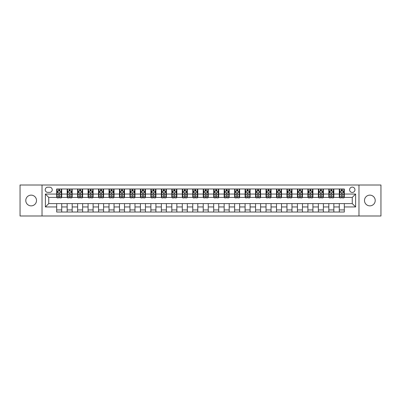 <?xml version="1.0" encoding="UTF-8"?>
<svg xmlns="http://www.w3.org/2000/svg" width="401" height="401" viewBox="0 0 401 401"><rect width="100%" height="100%" fill="white"/><g stroke="black" fill="none" stroke-linecap="round" stroke-linejoin="round"><path stroke-width="0.6" d="M369.857 195.142A5.358 5.358 0 0 0 364.494 200.5A5.358 5.358 0 0 0 369.857 205.858A5.358 5.358 0 0 0 375.216 200.5A5.358 5.358 0 0 0 369.857 195.142M31.143 195.142A5.358 5.358 0 0 0 25.784 200.5A5.358 5.358 0 0 0 31.143 205.858A5.358 5.358 0 0 0 36.506 200.5A5.358 5.358 0 0 0 31.143 195.142M352.268 187.102A2.682 2.682 0 0 0 349.592 189.783A2.682 2.682 0 0 0 352.268 192.46A2.682 2.682 0 0 0 354.95 189.783A2.682 2.682 0 0 0 352.268 187.102M358.97 215.989L380.95 215.989L380.95 185.011L358.97 185.011L358.97 215.989L42.03 215.989L42.03 185.011L20.05 185.011L20.05 215.989L42.03 215.989M47.809 192.38L49.649 192.38A2.596 2.596 0 0 0 52.245 189.783A2.596 2.596 0 0 0 49.649 187.187L47.809 187.187A2.596 2.596 0 0 0 45.213 189.783A2.596 2.596 0 0 0 47.809 192.38M358.97 185.011L42.03 185.011M56.686 206.946L45.378 206.946L45.378 194.054L56.686 194.054L56.686 197.402L48.732 197.402L48.732 203.598L56.686 203.598L56.686 212.014L344.314 212.014L344.314 203.598L352.268 203.598L352.268 197.402L344.314 197.402L344.314 194.054L355.622 194.054L355.622 206.946L344.314 206.946M344.314 194.054L344.314 188.986L56.686 188.986L56.686 194.054M339.291 188.986L339.291 197.402L339.712 197.402M341.301 197.402L342.304 197.402M343.898 197.402L344.314 197.402M339.291 197.402L333.432 197.402M328.825 188.986L328.825 197.402L329.241 197.402M330.835 197.402L331.838 197.402M328.825 197.402L322.965 197.402M318.359 188.986L318.359 197.402L318.775 197.402M320.369 197.402L321.371 197.402M318.359 197.402L312.494 197.402M307.893 188.986L307.893 197.402L308.309 197.402M309.903 197.402L310.905 197.402M307.893 197.402L302.028 197.402M297.422 188.986L297.422 197.402L297.843 197.402M299.432 197.402L300.439 197.402M297.422 197.402L291.562 197.402M286.956 188.986L286.956 197.402L287.377 197.402M288.966 197.402L289.973 197.402M286.956 197.402L281.096 197.402M276.49 188.986L276.49 197.402L276.911 197.402M278.5 197.402L279.502 197.402M276.49 197.402L270.63 197.402M266.023 188.986L266.023 197.402L266.439 197.402M268.033 197.402L269.036 197.402M266.023 197.402L260.164 197.402M255.557 188.986L255.557 197.402L255.973 197.402M257.567 197.402L258.57 197.402M255.557 197.402L249.693 197.402M245.091 188.986L245.091 197.402L245.507 197.402M247.101 197.402L248.104 197.402M245.091 197.402L239.227 197.402M234.62 188.986L234.62 197.402L235.041 197.402M236.63 197.402L237.638 197.402M234.62 197.402L228.76 197.402M224.154 188.986L224.154 197.402L224.575 197.402M226.164 197.402L227.172 197.402M224.154 197.402L218.294 197.402M213.688 188.986L213.688 197.402L214.109 197.402M215.698 197.402L216.7 197.402M213.688 197.402L207.828 197.402M203.222 188.986L203.222 197.402L203.638 197.402M205.232 197.402L206.234 197.402M203.222 197.402L197.362 197.402M192.756 188.986L192.756 197.402L193.172 197.402M194.766 197.402L195.768 197.402M192.756 197.402L186.891 197.402M182.29 188.986L182.29 197.402L182.706 197.402M184.3 197.402L185.302 197.402M182.29 197.402L176.425 197.402M171.818 188.986L171.818 197.402L172.24 197.402M173.828 197.402L174.836 197.402M171.818 197.402L165.959 197.402M161.352 188.986L161.352 197.402L161.773 197.402M163.362 197.402L164.37 197.402M161.352 197.402L155.493 197.402M150.886 188.986L150.886 197.402L151.307 197.402M152.896 197.402L153.899 197.402M150.886 197.402L145.027 197.402M140.42 188.986L140.42 197.402L140.836 197.402M142.43 197.402L143.433 197.402M140.42 197.402L134.561 197.402M129.954 188.986L129.954 197.402L130.37 197.402M131.964 197.402L132.967 197.402M129.954 197.402L124.089 197.402M119.488 188.986L119.488 197.402L119.904 197.402M121.498 197.402L122.5 197.402M119.488 197.402L113.623 197.402M109.017 188.986L109.017 197.402L109.438 197.402M111.027 197.402L112.034 197.402M109.017 197.402L103.157 197.402M98.551 188.986L98.551 197.402L98.972 197.402M100.561 197.402L101.568 197.402M98.551 197.402L92.691 197.402M88.085 188.986L88.085 197.402L88.506 197.402M90.095 197.402L91.097 197.402M88.085 197.402L82.225 197.402M77.619 188.986L77.619 197.402L78.035 197.402M79.629 197.402L80.631 197.402M77.619 197.402L71.759 197.402M67.152 188.986L67.152 197.402L67.569 197.402M69.162 197.402L70.165 197.402M67.152 197.402L61.288 197.402M56.686 197.402L57.102 197.402M58.696 197.402L59.699 197.402M56.686 203.598L61.709 203.598L61.709 212.014M344.314 203.598L61.709 203.598M61.709 188.986L61.709 197.402M56.686 191.082L57.102 191.082M58.696 191.082L59.699 191.082M61.288 191.082L61.709 191.082M56.686 209.918L61.709 209.918M67.152 203.598L67.152 212.014M72.175 188.986L72.175 197.402M67.152 191.082L67.569 191.082M69.162 191.082L70.165 191.082M71.759 191.082L72.175 191.082M72.175 203.598L72.175 212.014M67.152 209.918L72.175 209.918M77.619 203.598L77.619 212.014M82.641 203.598L82.641 212.014M77.619 209.918L82.641 209.918M82.641 188.986L82.641 197.402M77.619 191.082L78.035 191.082M79.629 191.082L80.631 191.082M82.225 191.082L82.641 191.082M88.085 203.598L88.085 212.014M93.107 203.598L93.107 212.014M88.085 209.918L93.107 209.918M93.107 188.986L93.107 197.402M88.085 191.082L88.506 191.082M90.095 191.082L91.097 191.082M92.691 191.082L93.107 191.082M98.551 203.598L98.551 212.014M103.578 203.598L103.578 212.014M98.551 209.918L103.578 209.918M103.578 188.986L103.578 197.402M98.551 191.082L98.972 191.082M100.561 191.082L101.568 191.082M103.157 191.082L103.578 191.082M109.017 203.598L109.017 212.014M114.044 203.598L114.044 212.014M109.017 209.918L114.044 209.918M114.044 188.986L114.044 197.402M109.017 191.082L109.438 191.082M111.027 191.082L112.034 191.082M113.623 191.082L114.044 191.082M119.488 203.598L119.488 212.014M124.51 203.598L124.51 212.014M119.488 209.918L124.51 209.918M124.51 188.986L124.51 197.402M119.488 191.082L119.904 191.082M121.498 191.082L122.5 191.082M124.089 191.082L124.51 191.082M129.954 203.598L129.954 212.014M134.977 203.598L134.977 212.014M129.954 209.918L134.977 209.918M134.977 188.986L134.977 197.402M129.954 191.082L130.37 191.082M131.964 191.082L132.967 191.082M134.561 191.082L134.977 191.082M140.42 203.598L140.42 212.014M145.443 203.598L145.443 212.014M140.42 209.918L145.443 209.918M145.443 188.986L145.443 197.402M140.42 191.082L140.836 191.082M142.43 191.082L143.433 191.082M145.027 191.082L145.443 191.082M150.886 203.598L150.886 212.014M155.909 203.598L155.909 212.014M150.886 209.918L155.909 209.918M155.909 188.986L155.909 197.402M150.886 191.082L151.307 191.082M152.896 191.082L153.899 191.082M155.493 191.082L155.909 191.082M161.352 203.598L161.352 212.014M166.38 203.598L166.38 212.014M161.352 209.918L166.38 209.918M166.38 188.986L166.38 197.402M161.352 191.082L161.773 191.082M163.362 191.082L164.37 191.082M165.959 191.082L166.38 191.082M171.818 203.598L171.818 212.014M176.846 203.598L176.846 212.014M171.818 209.918L176.846 209.918M176.846 188.986L176.846 197.402M171.818 191.082L172.24 191.082M173.828 191.082L174.836 191.082M176.425 191.082L176.846 191.082M182.29 203.598L182.29 212.014M187.312 203.598L187.312 212.014M182.29 209.918L187.312 209.918M187.312 188.986L187.312 197.402M182.29 191.082L182.706 191.082M184.3 191.082L185.302 191.082M186.891 191.082L187.312 191.082M192.756 203.598L192.756 212.014M197.778 203.598L197.778 212.014M192.756 209.918L197.778 209.918M197.778 188.986L197.778 197.402M192.756 191.082L193.172 191.082M194.766 191.082L195.768 191.082M197.362 191.082L197.778 191.082M203.222 203.598L203.222 212.014M208.244 203.598L208.244 212.014M203.222 209.918L208.244 209.918M208.244 188.986L208.244 197.402M203.222 191.082L203.638 191.082M205.232 191.082L206.234 191.082M207.828 191.082L208.244 191.082M213.688 203.598L213.688 212.014M218.71 203.598L218.71 212.014M213.688 209.918L218.71 209.918M218.71 188.986L218.71 197.402M213.688 191.082L214.109 191.082M215.698 191.082L216.7 191.082M218.294 191.082L218.71 191.082M224.154 203.598L224.154 212.014M229.182 203.598L229.182 212.014M224.154 209.918L229.182 209.918M229.182 188.986L229.182 197.402M224.154 191.082L224.575 191.082M226.164 191.082L227.172 191.082M228.76 191.082L229.182 191.082M234.62 203.598L234.62 212.014M239.648 203.598L239.648 212.014M234.62 209.918L239.648 209.918M239.648 188.986L239.648 197.402M234.62 191.082L235.041 191.082M236.63 191.082L237.638 191.082M239.227 191.082L239.648 191.082M245.091 203.598L245.091 212.014M250.114 203.598L250.114 212.014M245.091 209.918L250.114 209.918M250.114 188.986L250.114 197.402M245.091 191.082L245.507 191.082M247.101 191.082L248.104 191.082M249.693 191.082L250.114 191.082M255.557 203.598L255.557 212.014M260.58 203.598L260.58 212.014M255.557 209.918L260.58 209.918M260.58 188.986L260.58 197.402M255.557 191.082L255.973 191.082M257.567 191.082L258.57 191.082M260.164 191.082L260.58 191.082M266.023 203.598L266.023 212.014M271.046 203.598L271.046 212.014M266.023 209.918L271.046 209.918M271.046 188.986L271.046 197.402M266.023 191.082L266.439 191.082M268.033 191.082L269.036 191.082M270.63 191.082L271.046 191.082M276.49 203.598L276.49 212.014M281.512 203.598L281.512 212.014M276.49 209.918L281.512 209.918M281.512 188.986L281.512 197.402M276.49 191.082L276.911 191.082M278.5 191.082L279.502 191.082M281.096 191.082L281.512 191.082M286.956 203.598L286.956 212.014M291.983 203.598L291.983 212.014M286.956 209.918L291.983 209.918M291.983 188.986L291.983 197.402M286.956 191.082L287.377 191.082M288.966 191.082L289.973 191.082M291.562 191.082L291.983 191.082M297.422 203.598L297.422 212.014M302.449 203.598L302.449 212.014M297.422 209.918L302.449 209.918M302.449 188.986L302.449 197.402M297.422 191.082L297.843 191.082M299.432 191.082L300.439 191.082M302.028 191.082L302.449 191.082M307.893 203.598L307.893 212.014M312.915 203.598L312.915 212.014M307.893 209.918L312.915 209.918M312.915 188.986L312.915 197.402M307.893 191.082L308.309 191.082M309.903 191.082L310.905 191.082M312.494 191.082L312.915 191.082M318.359 203.598L318.359 212.014M323.381 203.598L323.381 212.014M318.359 209.918L323.381 209.918M323.381 188.986L323.381 197.402M318.359 191.082L318.775 191.082M320.369 191.082L321.371 191.082M322.965 191.082L323.381 191.082M328.825 203.598L328.825 212.014M333.848 203.598L333.848 212.014M328.825 209.918L333.848 209.918M333.848 188.986L333.848 197.402M328.825 191.082L329.241 191.082M330.835 191.082L331.838 191.082M333.432 191.082L333.848 191.082M339.291 203.598L339.291 212.014M339.291 209.918L344.314 209.918M339.291 191.082L339.712 191.082M341.301 191.082L342.304 191.082M343.898 191.082L344.314 191.082M48.732 197.402L45.378 194.054M48.732 203.598L45.378 206.946M355.622 194.054L352.268 197.402M355.622 206.946L352.268 203.598M59.699 190.074L58.696 190.074M61.288 196.856L59.699 196.856L59.699 197.904L61.288 197.904L61.288 192.796L60.451 191.122L57.939 191.122L57.102 192.796L57.102 197.904L58.696 197.904L58.696 196.856L57.102 196.856M57.102 192.796L57.102 188.986M61.288 192.796L61.288 188.986M58.696 191.122L58.696 188.986M59.699 188.986L59.699 191.122M59.699 196.856L59.699 193.422C59.363 192.781 59.027 192.781 58.696 193.422L58.696 196.856M70.165 190.074L69.162 190.074M71.759 196.856L70.165 196.856L70.165 197.904L71.759 197.904L71.759 192.796L70.917 191.122L68.406 191.122L67.569 192.796L67.569 197.904L69.162 197.904L69.162 196.856L67.569 196.856M67.569 192.796L67.569 188.986M71.759 192.796L71.759 188.986M69.162 191.122L69.162 188.986M70.165 188.986L70.165 191.122M70.165 196.856L70.165 193.422C69.829 192.781 69.498 192.781 69.162 193.422L69.162 196.856M80.631 190.074L79.629 190.074M82.225 196.856L80.631 196.856L80.631 197.904L82.225 197.904L82.225 192.796L81.388 191.122L78.872 191.122L78.035 192.796L78.035 197.904L79.629 197.904L79.629 196.856L78.035 196.856M78.035 192.796L78.035 188.986M82.225 192.796L82.225 188.986M79.629 191.122L79.629 188.986M80.631 188.986L80.631 191.122M80.631 196.856L80.631 193.422C80.3 192.781 79.964 192.781 79.629 193.422L79.629 196.856M91.097 190.074L90.095 190.074M92.691 196.856L91.097 196.856L91.097 197.904L92.691 197.904L92.691 192.796L91.854 191.122L89.343 191.122L88.506 192.796L88.506 197.904L90.095 197.904L90.095 196.856L88.506 196.856M88.506 192.796L88.506 188.986M92.691 192.796L92.691 188.986M90.095 191.122L90.095 188.986M91.097 188.986L91.097 191.122M91.097 196.856L91.097 193.422C90.766 192.781 90.431 192.781 90.095 193.422L90.095 196.856M101.568 190.074L100.561 190.074M103.157 196.856L101.568 196.856L101.568 197.904L103.157 197.904L103.157 192.796L102.32 191.122L99.809 191.122L98.972 192.796L98.972 197.904L100.561 197.904L100.561 196.856L98.972 196.856M98.972 192.796L98.972 188.986M103.157 192.796L103.157 188.986M100.561 191.122L100.561 188.986M101.568 188.986L101.568 191.122M101.568 196.856L101.568 193.422C101.232 192.781 100.897 192.781 100.561 193.422L100.561 196.856M112.034 190.074L111.027 190.074M113.623 196.856L112.034 196.856L112.034 197.904L113.623 197.904L113.623 192.796L112.786 191.122L110.275 191.122L109.438 192.796L109.438 197.904L111.027 197.904L111.027 196.856L109.438 196.856M109.438 192.796L109.438 188.986M113.623 192.796L113.623 188.986M111.027 191.122L111.027 188.986M112.034 188.986L112.034 191.122M112.034 196.856L112.034 193.422C111.699 192.781 111.363 192.781 111.027 193.422L111.027 196.856M122.5 190.074L121.498 190.074M124.089 196.856L122.5 196.856L122.5 197.904L124.089 197.904L124.089 192.796L123.252 191.122L120.741 191.122L119.904 192.796L119.904 197.904L121.498 197.904L121.498 196.856L119.904 196.856M119.904 192.796L119.904 188.986M124.089 192.796L124.089 188.986M121.498 191.122L121.498 188.986M122.5 188.986L122.5 191.122M122.5 196.856L122.5 193.422C122.165 192.781 121.829 192.781 121.498 193.422L121.498 196.856M132.967 190.074L131.964 190.074M134.561 196.856L132.967 196.856L132.967 197.904L134.561 197.904L134.561 192.796L133.718 191.122L131.207 191.122L130.37 192.796L130.37 197.904L131.964 197.904L131.964 196.856L130.37 196.856M130.37 192.796L130.37 188.986M134.561 192.796L134.561 188.986M131.964 191.122L131.964 188.986M132.967 188.986L132.967 191.122M132.967 196.856L132.967 193.422C132.631 192.781 132.3 192.781 131.964 193.422L131.964 196.856M143.433 190.074L142.43 190.074M145.027 196.856L143.433 196.856L143.433 197.904L145.027 197.904L145.027 192.796L144.19 191.122L141.678 191.122L140.836 192.796L140.836 197.904L142.43 197.904L142.43 196.856L140.836 196.856M140.836 192.796L140.836 188.986M145.027 192.796L145.027 188.986M142.43 191.122L142.43 188.986M143.433 188.986L143.433 191.122M143.433 196.856L143.433 193.422C143.102 192.781 142.766 192.781 142.43 193.422L142.43 196.856M153.899 190.074L152.896 190.074M155.493 196.856L153.899 196.856L153.899 197.904L155.493 197.904L155.493 192.796L154.656 191.122L152.144 191.122L151.307 192.796L151.307 197.904L152.896 197.904L152.896 196.856L151.307 196.856M151.307 192.796L151.307 188.986M155.493 192.796L155.493 188.986M152.896 191.122L152.896 188.986M153.899 188.986L153.899 191.122M153.899 196.856L153.899 193.422C153.568 192.781 153.232 192.781 152.896 193.422L152.896 196.856M164.37 190.074L163.362 190.074M165.959 196.856L164.37 196.856L164.37 197.904L165.959 197.904L165.959 192.796L165.122 191.122L162.611 191.122L161.773 192.796L161.773 197.904L163.362 197.904L163.362 196.856L161.773 196.856M161.773 192.796L161.773 188.986M165.959 192.796L165.959 188.986M163.362 191.122L163.362 188.986M164.37 188.986L164.37 191.122M164.37 196.856L164.37 193.422C164.034 192.781 163.698 192.781 163.362 193.422L163.362 196.856M174.836 190.074L173.828 190.074M176.425 196.856L174.836 196.856L174.836 197.904L176.425 197.904L176.425 192.796L175.588 191.122L173.077 191.122L172.24 192.796L172.24 197.904L173.828 197.904L173.828 196.856L172.24 196.856M172.24 192.796L172.24 188.986M176.425 192.796L176.425 188.986M173.828 191.122L173.828 188.986M174.836 188.986L174.836 191.122M174.836 196.856L174.836 193.422C174.5 192.781 174.164 192.781 173.828 193.422L173.828 196.856M185.302 190.074L184.3 190.074M186.891 196.856L185.302 196.856L185.302 197.904L186.891 197.904L186.891 192.796L186.054 191.122L183.543 191.122L182.706 192.796L182.706 197.904L184.3 197.904L184.3 196.856L182.706 196.856M182.706 192.796L182.706 188.986M186.891 192.796L186.891 188.986M184.3 191.122L184.3 188.986M185.302 188.986L185.302 191.122M185.302 196.856L185.302 193.422C184.966 192.781 184.63 192.781 184.3 193.422L184.3 196.856M195.768 190.074L194.766 190.074M197.362 196.856L195.768 196.856L195.768 197.904L197.362 197.904L197.362 192.796L196.52 191.122L194.009 191.122L193.172 192.796L193.172 197.904L194.766 197.904L194.766 196.856L193.172 196.856M193.172 192.796L193.172 188.986M197.362 192.796L197.362 188.986M194.766 191.122L194.766 188.986M195.768 188.986L195.768 191.122M195.768 196.856L195.768 193.422C195.432 192.781 195.102 192.781 194.766 193.422L194.766 196.856M206.234 190.074L205.232 190.074M207.828 196.856L206.234 196.856L206.234 197.904L207.828 197.904L207.828 192.796L206.991 191.122L204.48 191.122L203.638 192.796L203.638 197.904L205.232 197.904L205.232 196.856L203.638 196.856M203.638 192.796L203.638 188.986M207.828 192.796L207.828 188.986M205.232 191.122L205.232 188.986M206.234 188.986L206.234 191.122M206.234 196.856L206.234 193.422C205.903 192.781 205.568 192.781 205.232 193.422L205.232 196.856M216.7 190.074L215.698 190.074M218.294 196.856L216.7 196.856L216.7 197.904L218.294 197.904L218.294 192.796L217.457 191.122L214.946 191.122L214.109 192.796L214.109 197.904L215.698 197.904L215.698 196.856L214.109 196.856M214.109 192.796L214.109 188.986M218.294 192.796L218.294 188.986M215.698 191.122L215.698 188.986M216.7 188.986L216.7 191.122M216.7 196.856L216.7 193.422C216.37 192.781 216.034 192.781 215.698 193.422L215.698 196.856M227.172 190.074L226.164 190.074M228.76 196.856L227.172 196.856L227.172 197.904L228.76 197.904L228.76 192.796L227.923 191.122L225.412 191.122L224.575 192.796L224.575 197.904L226.164 197.904L226.164 196.856L224.575 196.856M224.575 192.796L224.575 188.986M228.76 192.796L228.76 188.986M226.164 191.122L226.164 188.986M227.172 188.986L227.172 191.122M227.172 196.856L227.172 193.422C226.836 192.781 226.5 192.781 226.164 193.422L226.164 196.856M237.638 190.074L236.63 190.074M239.227 196.856L237.638 196.856L237.638 197.904L239.227 197.904L239.227 192.796L238.389 191.122L235.878 191.122L235.041 192.796L235.041 197.904L236.63 197.904L236.63 196.856L235.041 196.856M235.041 192.796L235.041 188.986M239.227 192.796L239.227 188.986M236.63 191.122L236.63 188.986M237.638 188.986L237.638 191.122M237.638 196.856L237.638 193.422C237.302 192.781 236.966 192.781 236.63 193.422L236.63 196.856M248.104 190.074L247.101 190.074M249.693 196.856L248.104 196.856L248.104 197.904L249.693 197.904L249.693 192.796L248.856 191.122L246.344 191.122L245.507 192.796L245.507 197.904L247.101 197.904L247.101 196.856L245.507 196.856M245.507 192.796L245.507 188.986M249.693 192.796L249.693 188.986M247.101 191.122L247.101 188.986M248.104 188.986L248.104 191.122M248.104 196.856L248.104 193.422C247.768 192.781 247.432 192.781 247.101 193.422L247.101 196.856M258.57 190.074L257.567 190.074M260.164 196.856L258.57 196.856L258.57 197.904L260.164 197.904L260.164 192.796L259.322 191.122L256.81 191.122L255.973 192.796L255.973 197.904L257.567 197.904L257.567 196.856L255.973 196.856M255.973 192.796L255.973 188.986M260.164 192.796L260.164 188.986M257.567 191.122L257.567 188.986M258.57 188.986L258.57 191.122M258.57 196.856L258.57 193.422C258.234 192.781 257.903 192.781 257.567 193.422L257.567 196.856M269.036 190.074L268.033 190.074M270.63 196.856L269.036 196.856L269.036 197.904L270.63 197.904L270.63 192.796L269.793 191.122L267.282 191.122L266.439 192.796L266.439 197.904L268.033 197.904L268.033 196.856L266.439 196.856M266.439 192.796L266.439 188.986M270.63 192.796L270.63 188.986M268.033 191.122L268.033 188.986M269.036 188.986L269.036 191.122M269.036 196.856L269.036 193.422C268.705 192.781 268.369 192.781 268.033 193.422L268.033 196.856M279.502 190.074L278.5 190.074M281.096 196.856L279.502 196.856L279.502 197.904L281.096 197.904L281.096 192.796L280.259 191.122L277.748 191.122L276.911 192.796L276.911 197.904L278.5 197.904L278.5 196.856L276.911 196.856M276.911 192.796L276.911 188.986M281.096 192.796L281.096 188.986M278.5 191.122L278.5 188.986M279.502 188.986L279.502 191.122M279.502 196.856L279.502 193.422C279.171 192.781 278.835 192.781 278.5 193.422L278.5 196.856M289.973 190.074L288.966 190.074M291.562 196.856L289.973 196.856L289.973 197.904L291.562 197.904L291.562 192.796L290.725 191.122L288.214 191.122L287.377 192.796L287.377 197.904L288.966 197.904L288.966 196.856L287.377 196.856M287.377 192.796L287.377 188.986M291.562 192.796L291.562 188.986M288.966 191.122L288.966 188.986M289.973 188.986L289.973 191.122M289.973 196.856L289.973 193.422C289.637 192.781 289.301 192.781 288.966 193.422L288.966 196.856M300.439 190.074L299.432 190.074M302.028 196.856L300.439 196.856L300.439 197.904L302.028 197.904L302.028 192.796L301.191 191.122L298.68 191.122L297.843 192.796L297.843 197.904L299.432 197.904L299.432 196.856L297.843 196.856M297.843 192.796L297.843 188.986M302.028 192.796L302.028 188.986M299.432 191.122L299.432 188.986M300.439 188.986L300.439 191.122M300.439 196.856L300.439 193.422C300.103 192.781 299.768 192.781 299.432 193.422L299.432 196.856M310.905 190.074L309.903 190.074M312.494 196.856L310.905 196.856L310.905 197.904L312.494 197.904L312.494 192.796L311.657 191.122L309.146 191.122L308.309 192.796L308.309 197.904L309.903 197.904L309.903 196.856L308.309 196.856M308.309 192.796L308.309 188.986M312.494 192.796L312.494 188.986M309.903 191.122L309.903 188.986M310.905 188.986L310.905 191.122M310.905 196.856L310.905 193.422C310.569 192.781 310.234 192.781 309.903 193.422L309.903 196.856M321.371 190.074L320.369 190.074M322.965 196.856L321.371 196.856L321.371 197.904L322.965 197.904L322.965 192.796L322.128 191.122L319.612 191.122L318.775 192.796L318.775 197.904L320.369 197.904L320.369 196.856L318.775 196.856M318.775 192.796L318.775 188.986M322.965 192.796L322.965 188.986M320.369 191.122L320.369 188.986M321.371 188.986L321.371 191.122M321.371 196.856L321.371 193.422C321.036 192.781 320.705 192.781 320.369 193.422L320.369 196.856M331.838 190.074L330.835 190.074M333.432 196.856L331.838 196.856L331.838 197.904L333.432 197.904L333.432 192.796L332.594 191.122L330.083 191.122L329.241 192.796L329.241 197.904L330.835 197.904L330.835 196.856L329.241 196.856M329.241 192.796L329.241 188.986M333.432 192.796L333.432 188.986M330.835 191.122L330.835 188.986M331.838 188.986L331.838 191.122M331.838 196.856L331.838 193.422C331.507 192.781 331.171 192.781 330.835 193.422L330.835 196.856M342.304 190.074L341.301 190.074M343.898 196.856L342.304 196.856L342.304 197.904L343.898 197.904L343.898 192.796L343.061 191.122L340.549 191.122L339.712 192.796L339.712 197.904L341.301 197.904L341.301 196.856L339.712 196.856M339.712 192.796L339.712 188.986M343.898 192.796L343.898 188.986M341.301 191.122L341.301 188.986M342.304 188.986L342.304 191.122M342.304 196.856L342.304 193.422C341.973 192.781 341.637 192.781 341.301 193.422L341.301 196.856M67.152 206.946L61.709 206.946M67.152 194.054L61.709 194.054M77.619 194.054L72.175 194.054M77.619 206.946L72.175 206.946M88.085 194.054L82.641 194.054M88.085 206.946L82.641 206.946M98.551 194.054L93.107 194.054M98.551 206.946L93.107 206.946M109.017 194.054L103.578 194.054M109.017 206.946L103.578 206.946M119.488 194.054L114.044 194.054M119.488 206.946L114.044 206.946M129.954 194.054L124.51 194.054M129.954 206.946L124.51 206.946M140.42 194.054L134.977 194.054M140.42 206.946L134.977 206.946M150.886 194.054L145.443 194.054M150.886 206.946L145.443 206.946M161.352 194.054L155.909 194.054M161.352 206.946L155.909 206.946M171.818 194.054L166.38 194.054M171.818 206.946L166.38 206.946M182.29 194.054L176.846 194.054M182.29 206.946L176.846 206.946M192.756 194.054L187.312 194.054M192.756 206.946L187.312 206.946M203.222 194.054L197.778 194.054M203.222 206.946L197.778 206.946M213.688 194.054L208.244 194.054M213.688 206.946L208.244 206.946M224.154 194.054L218.71 194.054M224.154 206.946L218.71 206.946M234.62 194.054L229.182 194.054M234.62 206.946L229.182 206.946M245.091 194.054L239.648 194.054M245.091 206.946L239.648 206.946M255.557 194.054L250.114 194.054M255.557 206.946L250.114 206.946M266.023 194.054L260.58 194.054M266.023 206.946L260.58 206.946M276.49 194.054L271.046 194.054M276.49 206.946L271.046 206.946M286.956 194.054L281.512 194.054M286.956 206.946L281.512 206.946M297.422 194.054L291.983 194.054M297.422 206.946L291.983 206.946M307.893 194.054L302.449 194.054M307.893 206.946L302.449 206.946M318.359 194.054L312.915 194.054M318.359 206.946L312.915 206.946M328.825 194.054L323.381 194.054M328.825 206.946L323.381 206.946M339.291 194.054L333.848 194.054M339.291 206.946L333.848 206.946M61.268 192.756L57.122 192.756M57.102 191.222L57.889 191.222M60.501 191.222L61.288 191.222M58.696 194.61L57.102 194.61M61.288 194.61L59.699 194.61M59.699 190.605L58.696 190.605M71.734 192.756L67.589 192.756M67.569 191.222L68.355 191.222M70.972 191.222L71.759 191.222M69.162 194.61L67.569 194.61M71.759 194.61L70.165 194.61M70.165 190.605L69.162 190.605M82.205 192.756L78.06 192.756M78.035 191.222L78.822 191.222M81.438 191.222L82.225 191.222M79.629 194.61L78.035 194.61M82.225 194.61L80.631 194.61M80.631 190.605L79.629 190.605M92.671 192.756L88.526 192.756M88.506 191.222L89.293 191.222M91.904 191.222L92.691 191.222M90.095 194.61L88.506 194.61M92.691 194.61L91.097 194.61M91.097 190.605L90.095 190.605M103.137 192.756L98.992 192.756M98.972 191.222L99.759 191.222M102.37 191.222L103.157 191.222M100.561 194.61L98.972 194.61M103.157 194.61L101.568 194.61M101.568 190.605L100.561 190.605M113.603 192.756L109.458 192.756M109.438 191.222L110.225 191.222M112.836 191.222L113.623 191.222M111.027 194.61L109.438 194.61M113.623 194.61L112.034 194.61M112.034 190.605L111.027 190.605M124.069 192.756L119.924 192.756M119.904 191.222L120.691 191.222M123.302 191.222L124.089 191.222M121.498 194.61L119.904 194.61M124.089 194.61L122.5 194.61M122.5 190.605L121.498 190.605M134.535 192.756L130.39 192.756M130.37 191.222L131.157 191.222M133.774 191.222L134.561 191.222M131.964 194.61L130.37 194.61M134.561 194.61L132.967 194.61M132.967 190.605L131.964 190.605M145.007 192.756L140.861 192.756M140.836 191.222L141.623 191.222M144.24 191.222L145.027 191.222M142.43 194.61L140.836 194.61M145.027 194.61L143.433 194.61M143.433 190.605L142.43 190.605M155.473 192.756L151.327 192.756M151.307 191.222L152.094 191.222M154.706 191.222L155.493 191.222M152.896 194.61L151.307 194.61M155.493 194.61L153.899 194.61M153.899 190.605L152.896 190.605M165.939 192.756L161.793 192.756M161.773 191.222L162.56 191.222M165.172 191.222L165.959 191.222M163.362 194.61L161.773 194.61M165.959 194.61L164.37 194.61M164.37 190.605L163.362 190.605M176.405 192.756L172.26 192.756M172.24 191.222L173.026 191.222M175.638 191.222L176.425 191.222M173.828 194.61L172.24 194.61M176.425 194.61L174.836 194.61M174.836 190.605L173.828 190.605M186.871 192.756L182.726 192.756M182.706 191.222L183.493 191.222M186.104 191.222L186.891 191.222M184.3 194.61L182.706 194.61M186.891 194.61L185.302 194.61M185.302 190.605L184.3 190.605M197.337 192.756L193.192 192.756M193.172 191.222L193.959 191.222M196.575 191.222L197.362 191.222M194.766 194.61L193.172 194.61M197.362 194.61L195.768 194.61M195.768 190.605L194.766 190.605M207.808 192.756L203.663 192.756M203.638 191.222L204.425 191.222M207.041 191.222L207.828 191.222M205.232 194.61L203.638 194.61M207.828 194.61L206.234 194.61M206.234 190.605L205.232 190.605M218.274 192.756L214.129 192.756M214.109 191.222L214.896 191.222M217.507 191.222L218.294 191.222M215.698 194.61L214.109 194.61M218.294 194.61L216.7 194.61M216.7 190.605L215.698 190.605M228.74 192.756L224.595 192.756M224.575 191.222L225.362 191.222M227.974 191.222L228.76 191.222M226.164 194.61L224.575 194.61M228.76 194.61L227.172 194.61M227.172 190.605L226.164 190.605M239.207 192.756L235.061 192.756M235.041 191.222L235.828 191.222M238.44 191.222L239.227 191.222M236.63 194.61L235.041 194.61M239.227 194.61L237.638 194.61M237.638 190.605L236.63 190.605M249.673 192.756L245.527 192.756M245.507 191.222L246.294 191.222M248.906 191.222L249.693 191.222M247.101 194.61L245.507 194.61M249.693 194.61L248.104 194.61M248.104 190.605L247.101 190.605M260.139 192.756L255.993 192.756M255.973 191.222L256.76 191.222M259.377 191.222L260.164 191.222M257.567 194.61L255.973 194.61M260.164 194.61L258.57 194.61M258.57 190.605L257.567 190.605M270.61 192.756L266.464 192.756M266.439 191.222L267.226 191.222M269.843 191.222L270.63 191.222M268.033 194.61L266.439 194.61M270.63 194.61L269.036 194.61M269.036 190.605L268.033 190.605M281.076 192.756L276.931 192.756M276.911 191.222L277.698 191.222M280.309 191.222L281.096 191.222M278.5 194.61L276.911 194.61M281.096 194.61L279.502 194.61M279.502 190.605L278.5 190.605M291.542 192.756L287.397 192.756M287.377 191.222L288.164 191.222M290.775 191.222L291.562 191.222M288.966 194.61L287.377 194.61M291.562 194.61L289.973 194.61M289.973 190.605L288.966 190.605M302.008 192.756L297.863 192.756M297.843 191.222L298.63 191.222M301.241 191.222L302.028 191.222M299.432 194.61L297.843 194.61M302.028 194.61L300.439 194.61M300.439 190.605L299.432 190.605M312.474 192.756L308.329 192.756M308.309 191.222L309.096 191.222M311.707 191.222L312.494 191.222M309.903 194.61L308.309 194.61M312.494 194.61L310.905 194.61M310.905 190.605L309.903 190.605M322.94 192.756L318.795 192.756M318.775 191.222L319.562 191.222M322.178 191.222L322.965 191.222M320.369 194.61L318.775 194.61M322.965 194.61L321.371 194.61M321.371 190.605L320.369 190.605M333.411 192.756L329.266 192.756M329.241 191.222L330.028 191.222M332.645 191.222L333.432 191.222M330.835 194.61L329.241 194.61M333.432 194.61L331.838 194.61M331.838 190.605L330.835 190.605M343.878 192.756L339.732 192.756M339.712 191.222L340.499 191.222M343.111 191.222L343.898 191.222M341.301 194.61L339.712 194.61M343.898 194.61L342.304 194.61M342.304 190.605L341.301 190.605"/></g></svg>
